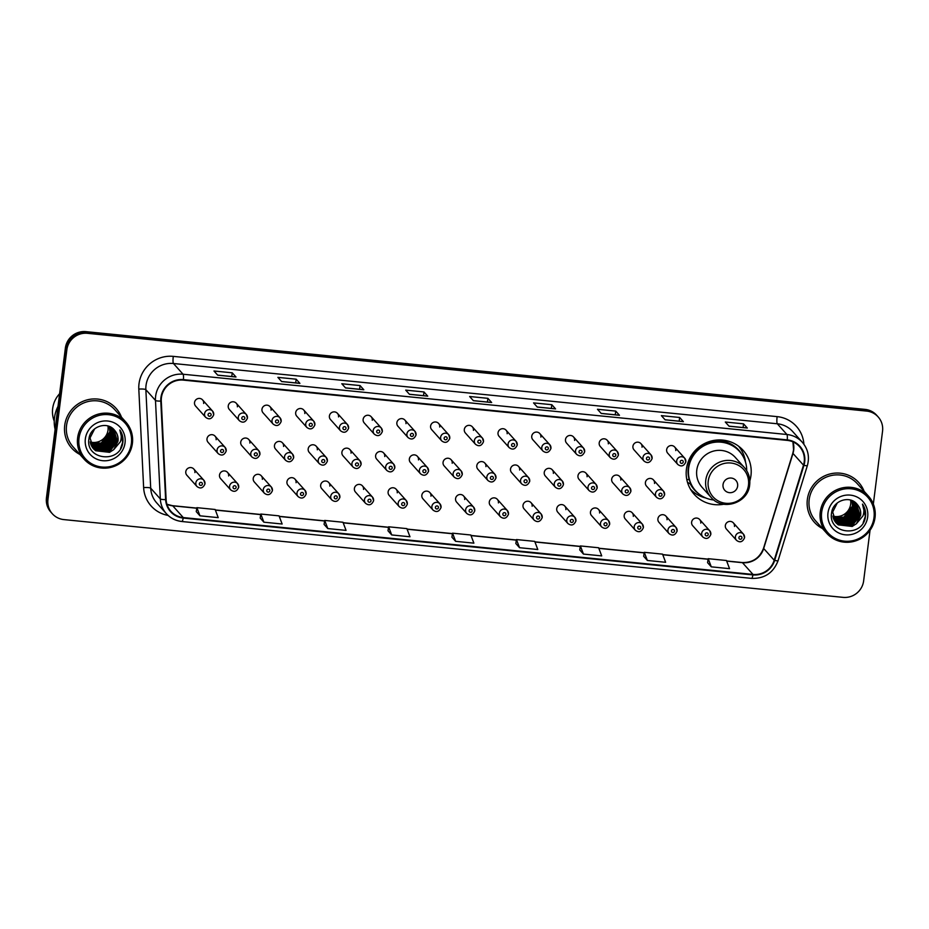 <?xml version="1.0" encoding="UTF-8"?>
<svg xmlns="http://www.w3.org/2000/svg" width="929" height="929" viewBox="0 0 929 929"><rect width="100%" height="100%" fill="white"/><g stroke="black" fill="none" stroke-linecap="round" stroke-linejoin="round"><path stroke-width="1.39" d="M749.819 480.92A32.898 32.039 138.2 0 0 750.957 475.578A32.898 32.039 138.2 0 0 743.2 450.414A32.898 32.039 138.2 0 0 709.21 441.6A32.898 32.039 138.2 0 0 686.426 469.145A32.898 32.039 138.2 0 0 694.184 494.309A32.898 32.039 138.2 0 0 723.784 504.238M690.967 490.024A32.898 32.039 138.2 0 0 692.5 491.151M228.639 475.973A4.657 4.529 138.2 0 0 222.728 471.166A4.657 4.529 138.2 0 0 220.603 478.621L230.647 489.838A4.657 4.529 -41.8 0 1 232.773 482.383A4.657 4.529 -41.8 0 1 238.683 487.191M262.361 479.341A4.657 4.529 138.2 0 0 256.45 474.533A4.657 4.529 138.2 0 0 254.325 481.988L264.37 493.206A4.657 4.529 -41.8 0 1 266.495 485.739A4.657 4.529 -41.8 0 1 272.406 490.547M296.084 482.708A4.657 4.529 138.2 0 0 290.173 477.901A4.657 4.529 138.2 0 0 288.048 485.356L298.093 496.574A4.657 4.529 -41.8 0 1 300.218 489.107A4.657 4.529 -41.8 0 1 306.129 493.914M329.807 486.076A4.657 4.529 138.2 0 0 323.896 481.257A4.657 4.529 138.2 0 0 321.771 488.724L331.816 499.93A4.657 4.529 -41.8 0 1 333.941 492.475A4.657 4.529 -41.8 0 1 339.851 497.282M363.529 489.432A4.657 4.529 138.2 0 0 357.619 484.624A4.657 4.529 138.2 0 0 355.493 492.091L365.538 503.297A4.657 4.529 -41.8 0 1 367.663 495.842A4.657 4.529 -41.8 0 1 373.574 500.65M397.252 492.8A4.657 4.529 138.2 0 0 391.341 487.992A4.657 4.529 138.2 0 0 389.216 495.447L399.261 506.665A4.657 4.529 -41.8 0 1 401.386 499.21A4.657 4.529 -41.8 0 1 407.297 504.017M430.975 496.167A4.657 4.529 138.2 0 0 425.064 491.36A4.657 4.529 138.2 0 0 422.939 498.815L432.984 510.033A4.657 4.529 -41.8 0 1 435.109 502.577A4.657 4.529 -41.8 0 1 441.02 507.385M464.697 499.535A4.657 4.529 138.2 0 0 458.787 494.727A4.657 4.529 138.2 0 0 456.662 502.183L466.706 513.4A4.657 4.529 -41.8 0 1 468.831 505.933A4.657 4.529 -41.8 0 1 474.742 510.741M498.42 502.903A4.657 4.529 138.2 0 0 492.509 498.095A4.657 4.529 138.2 0 0 490.384 505.55L500.429 516.756A4.657 4.529 -41.8 0 1 502.554 509.301A4.657 4.529 -41.8 0 1 508.465 514.109M532.143 506.259A4.657 4.529 138.2 0 0 526.232 501.451A4.657 4.529 138.2 0 0 524.107 508.918L534.152 520.124A4.657 4.529 -41.8 0 1 536.277 512.669A4.657 4.529 -41.8 0 1 542.188 517.476M565.866 509.626A4.657 4.529 138.2 0 0 559.955 504.819A4.657 4.529 138.2 0 0 557.83 512.285L567.874 523.491A4.657 4.529 -41.8 0 1 570 516.036A4.657 4.529 -41.8 0 1 575.91 520.844M599.588 512.994A4.657 4.529 138.2 0 0 593.677 508.186A4.657 4.529 138.2 0 0 591.552 515.641L601.597 526.859A4.657 4.529 -41.8 0 1 603.722 519.404A4.657 4.529 -41.8 0 1 609.633 524.211M633.311 516.361A4.657 4.529 138.2 0 0 627.4 511.554A4.657 4.529 138.2 0 0 625.275 519.009L635.32 530.227A4.657 4.529 -41.8 0 1 637.445 522.772A4.657 4.529 -41.8 0 1 643.356 527.579M667.034 519.729A4.657 4.529 138.2 0 0 661.123 514.921A4.657 4.529 138.2 0 0 658.998 522.377L669.043 533.594A4.657 4.529 -41.8 0 1 671.168 526.128A4.657 4.529 -41.8 0 1 677.078 530.935M700.756 523.097A4.657 4.529 138.2 0 0 694.846 518.289A4.657 4.529 138.2 0 0 692.72 525.744L702.765 536.95A4.657 4.529 -41.8 0 1 704.89 529.495A4.657 4.529 -41.8 0 1 710.801 534.303M734.479 526.453A4.657 4.529 138.2 0 0 728.568 521.645A4.657 4.529 138.2 0 0 726.443 529.112L736.488 540.318A4.657 4.529 -41.8 0 1 738.613 532.863A4.657 4.529 -41.8 0 1 744.524 537.67M194.916 472.606A4.657 4.529 138.2 0 0 189.005 467.798A4.657 4.529 138.2 0 0 186.88 475.253L196.925 486.471A4.657 4.529 -41.8 0 1 199.05 479.016A4.657 4.529 -41.8 0 1 204.961 483.823M249.866 443.075A4.657 4.529 138.2 0 0 243.955 438.267A4.657 4.529 138.2 0 0 241.83 445.734L251.875 456.94A4.657 4.529 -41.8 0 1 254 449.485A4.657 4.529 -41.8 0 1 259.911 454.293M283.589 446.443A4.657 4.529 138.2 0 0 277.678 441.635A4.657 4.529 138.2 0 0 275.553 449.09L285.598 460.308A4.657 4.529 -41.8 0 1 287.723 452.853A4.657 4.529 -41.8 0 1 293.634 457.66M317.312 449.81A4.657 4.529 138.2 0 0 311.401 445.003A4.657 4.529 138.2 0 0 309.276 452.458L319.321 463.676A4.657 4.529 -41.8 0 1 321.446 456.22A4.657 4.529 -41.8 0 1 327.356 461.028M351.034 453.178A4.657 4.529 138.2 0 0 345.123 448.37A4.657 4.529 138.2 0 0 342.998 455.825L353.043 467.043A4.657 4.529 -41.8 0 1 355.168 459.576A4.657 4.529 -41.8 0 1 361.079 464.384M384.757 456.545A4.657 4.529 138.2 0 0 378.846 451.738A4.657 4.529 138.2 0 0 376.721 459.193L386.766 470.399A4.657 4.529 -41.8 0 1 388.891 462.944A4.657 4.529 -41.8 0 1 394.802 467.751M418.48 459.901A4.657 4.529 138.2 0 0 412.569 455.094A4.657 4.529 138.2 0 0 410.444 462.561L420.489 473.767A4.657 4.529 -41.8 0 1 422.614 466.312A4.657 4.529 -41.8 0 1 428.524 471.119M452.202 463.269A4.657 4.529 138.2 0 0 446.292 458.461A4.657 4.529 138.2 0 0 444.167 465.928L454.211 477.134A4.657 4.529 -41.8 0 1 456.336 469.679A4.657 4.529 -41.8 0 1 462.247 474.487M485.925 466.637A4.657 4.529 138.2 0 0 480.014 461.829A4.657 4.529 138.2 0 0 477.889 469.284L487.934 480.502A4.657 4.529 -41.8 0 1 490.059 473.047A4.657 4.529 -41.8 0 1 495.97 477.854M519.648 470.004A4.657 4.529 138.2 0 0 513.749 465.197A4.657 4.529 138.2 0 0 511.612 472.652L521.657 483.87A4.657 4.529 -41.8 0 1 523.782 476.414A4.657 4.529 -41.8 0 1 529.693 481.222M553.37 473.372A4.657 4.529 138.2 0 0 547.471 468.564A4.657 4.529 138.2 0 0 545.335 476.02L555.379 487.237A4.657 4.529 -41.8 0 1 557.505 479.77A4.657 4.529 -41.8 0 1 563.415 484.578M587.093 476.74A4.657 4.529 138.2 0 0 581.194 471.932A4.657 4.529 138.2 0 0 579.057 479.387L589.102 490.593A4.657 4.529 -41.8 0 1 591.227 483.138A4.657 4.529 -41.8 0 1 597.138 487.946M620.816 480.096A4.657 4.529 138.2 0 0 614.917 475.288A4.657 4.529 138.2 0 0 612.78 482.755L622.825 493.961A4.657 4.529 -41.8 0 1 624.95 486.506A4.657 4.529 -41.8 0 1 630.861 491.313M654.539 483.463A4.657 4.529 138.2 0 0 648.639 478.656A4.657 4.529 138.2 0 0 646.503 486.122L656.548 497.329A4.657 4.529 -41.8 0 1 658.673 489.873A4.657 4.529 -41.8 0 1 664.583 494.681M216.143 439.719A4.657 4.529 138.2 0 0 210.233 434.9A4.657 4.529 138.2 0 0 208.108 442.367L218.152 453.573A4.657 4.529 -41.8 0 1 220.278 446.117A4.657 4.529 -41.8 0 1 226.188 450.925M405.985 423.647A4.657 4.529 138.2 0 0 400.085 418.84A4.657 4.529 138.2 0 0 397.96 426.295L407.994 437.513A4.657 4.529 -41.8 0 1 410.119 430.057A4.657 4.529 -41.8 0 1 416.029 434.865M439.707 427.015A4.657 4.529 138.2 0 0 433.808 422.207A4.657 4.529 138.2 0 0 431.683 429.662L441.716 440.88A4.657 4.529 -41.8 0 1 443.841 433.413A4.657 4.529 -41.8 0 1 449.752 438.221M271.094 410.188A4.657 4.529 138.2 0 0 265.195 405.381A4.657 4.529 138.2 0 0 263.058 412.836L273.103 424.042A4.657 4.529 -41.8 0 1 275.228 416.587A4.657 4.529 -41.8 0 1 281.139 421.394M473.43 430.382A4.657 4.529 138.2 0 0 467.531 425.575A4.657 4.529 138.2 0 0 465.406 433.03L475.439 444.236A4.657 4.529 -41.8 0 1 477.564 436.781A4.657 4.529 -41.8 0 1 483.475 441.589M237.371 406.821A4.657 4.529 138.2 0 0 231.472 402.013A4.657 4.529 138.2 0 0 229.335 409.468L239.38 420.686A4.657 4.529 -41.8 0 1 241.505 413.219A4.657 4.529 -41.8 0 1 247.416 418.027M372.262 420.28A4.657 4.529 138.2 0 0 366.363 415.472A4.657 4.529 138.2 0 0 364.226 422.927L374.271 434.145A4.657 4.529 -41.8 0 1 376.396 426.69A4.657 4.529 -41.8 0 1 382.307 431.497M304.817 413.544A4.657 4.529 138.2 0 0 298.917 408.737A4.657 4.529 138.2 0 0 296.781 416.204L306.825 427.41A4.657 4.529 -41.8 0 1 308.951 419.954A4.657 4.529 -41.8 0 1 314.861 424.762M338.539 416.912A4.657 4.529 138.2 0 0 332.64 412.104A4.657 4.529 138.2 0 0 330.503 419.571L340.548 430.777A4.657 4.529 -41.8 0 1 342.673 423.322A4.657 4.529 -41.8 0 1 348.584 428.13M507.153 433.738A4.657 4.529 138.2 0 0 501.254 428.931A4.657 4.529 138.2 0 0 499.128 436.398L509.162 447.604A4.657 4.529 -41.8 0 1 511.287 440.149A4.657 4.529 -41.8 0 1 517.198 444.956M540.875 437.106A4.657 4.529 138.2 0 0 534.976 432.299A4.657 4.529 138.2 0 0 532.851 439.765L542.884 450.971A4.657 4.529 -41.8 0 1 545.009 443.516A4.657 4.529 -41.8 0 1 550.92 448.324M574.598 440.474A4.657 4.529 138.2 0 0 568.699 435.666A4.657 4.529 138.2 0 0 566.574 443.121L576.607 454.339A4.657 4.529 -41.8 0 1 578.744 446.884A4.657 4.529 -41.8 0 1 584.643 451.691M608.321 443.841A4.657 4.529 138.2 0 0 602.422 439.034A4.657 4.529 138.2 0 0 600.297 446.489L610.33 457.707A4.657 4.529 -41.8 0 1 612.466 450.24A4.657 4.529 -41.8 0 1 618.366 455.059M642.044 447.209A4.657 4.529 138.2 0 0 636.144 442.401A4.657 4.529 138.2 0 0 634.019 449.857L644.052 461.074A4.657 4.529 -41.8 0 1 646.189 453.607A4.657 4.529 -41.8 0 1 652.088 458.415M675.766 450.577A4.657 4.529 138.2 0 0 669.867 445.769A4.657 4.529 138.2 0 0 667.742 453.224L677.775 464.43A4.657 4.529 -41.8 0 1 679.912 456.975A4.657 4.529 -41.8 0 1 685.811 461.783M203.648 403.453A4.657 4.529 138.2 0 0 197.749 398.646A4.657 4.529 138.2 0 0 195.613 406.101L205.657 417.318A4.657 4.529 -41.8 0 1 207.782 409.863A4.657 4.529 -41.8 0 1 213.693 414.671M740.25 448.382A32.898 32.039 138.2 0 0 739.287 446.744M873.341 504.041L882.55 431.161A18.626 18.139 138.2 0 0 878.16 416.924L876.662 415.24A18.626 18.139 138.2 0 0 865.096 409.399L85.932 331.641A18.626 18.139 138.2 0 0 65.367 348.085L46.45 497.839A18.626 18.139 138.2 0 0 50.84 512.076L51.594 512.924A18.626 18.139 138.2 0 1 47.205 498.676A18.626 18.139 138.2 0 0 51.594 512.924L52.338 513.76A18.626 18.139 138.2 0 0 63.904 519.601L843.067 597.359A18.626 18.139 138.2 0 0 863.633 580.915L870.032 530.285M878.16 416.924A18.626 18.139 138.2 0 0 866.594 411.082L87.442 333.314A18.626 18.139 138.2 0 0 66.865 349.757L66.122 348.921L47.205 498.676L66.122 348.921A18.626 18.139 138.2 0 1 86.687 332.477A18.626 18.139 138.2 0 0 66.122 348.921L65.367 348.085M866.594 411.082L865.84 410.246L86.687 332.477L865.84 410.246A18.626 18.139 138.2 0 1 877.406 416.076A18.626 18.139 138.2 0 0 865.84 410.246L865.096 409.399M64.716 425.366A29.798 29.02 138.2 0 0 71.742 448.161A29.798 29.02 138.2 0 0 79.859 454.432A29.798 29.02 138.2 0 1 71.742 448.161A29.798 29.02 138.2 0 1 64.716 425.366A29.798 29.02 138.2 0 1 85.352 400.422A29.798 29.02 138.2 0 1 116.125 408.4A29.798 29.02 138.2 0 0 85.352 400.422A29.798 29.02 138.2 0 0 64.716 425.366M807.347 499.477A29.798 29.02 138.2 0 0 814.373 522.272A29.798 29.02 138.2 0 0 822.502 528.555A29.798 29.02 138.2 0 1 814.373 522.272A29.798 29.02 138.2 0 1 807.347 499.477A29.798 29.02 138.2 0 1 827.983 474.545A29.798 29.02 138.2 0 1 858.756 482.523A29.798 29.02 138.2 0 0 827.983 474.545A29.798 29.02 138.2 0 0 807.347 499.477M161.414 397.647A19.857 19.346 -41.8 0 1 183.35 380.112L787.2 440.381A19.857 19.346 -41.8 0 1 803.492 465.162L774.205 560.245A19.857 19.346 -41.8 0 1 752.989 574.424L183.268 517.569A19.857 19.346 -41.8 0 1 166.117 499.558L161.286 401.061A19.857 19.346 -41.8 0 1 161.414 397.647M160.926 397.6A20.357 19.834 138.2 0 0 160.787 401.096L165.629 499.593A20.357 19.834 138.2 0 0 183.21 518.057L752.92 574.912A20.357 19.834 138.2 0 0 774.67 560.373L803.968 465.29A20.357 19.834 138.2 0 0 787.258 439.893L183.419 379.624A20.357 19.834 138.2 0 0 160.926 397.6M747.195 427.967L728.998 426.156L747.171 427.967A4.97 0.836 95.7 0 1 747.195 427.967A4.97 0.836 95.7 0 1 747.311 428.037L743.56 423.845L725.294 422.021L729.056 426.214L747.311 428.037M743.095 427.561L743.56 423.845M683.279 421.592L665.083 419.78L683.256 421.592A4.97 0.836 95.7 0 1 683.279 421.592A4.97 0.836 95.7 0 1 683.396 421.661L679.645 417.469L661.378 415.646L665.141 419.838L683.396 421.661M679.18 421.185L679.645 417.469M619.364 415.217L601.168 413.393L619.341 415.217A4.97 0.836 95.7 0 1 619.364 415.217A4.97 0.836 95.7 0 1 619.48 415.286L615.73 411.094L597.463 409.271L601.226 413.463L619.48 415.286M615.265 414.798L615.73 411.094M555.449 408.83L537.252 407.018L555.426 408.83A4.97 0.836 95.7 0 1 555.449 408.83A4.97 0.836 95.7 0 1 555.565 408.899L551.814 404.707L533.548 402.896L537.31 407.076L555.565 408.899M551.35 408.423L551.814 404.707M235.873 376.942L217.676 375.119L235.85 376.942A4.97 0.836 95.7 0 1 235.873 376.942A4.97 0.836 95.7 0 1 235.989 377.011L232.238 372.819L213.972 370.996L217.734 375.188L235.989 377.011M231.774 376.535L232.238 372.819M299.788 383.317L281.592 381.505L299.765 383.317A4.97 0.836 95.7 0 1 299.788 383.317A4.97 0.836 95.7 0 1 299.904 383.387L296.154 379.195L277.887 377.371L281.65 381.564L299.904 383.387M295.689 382.911L296.154 379.195M363.703 389.692L345.507 387.881L363.68 389.692A4.97 0.836 95.7 0 1 363.703 389.692A4.97 0.836 95.7 0 1 363.82 389.774L360.069 385.581L341.802 383.758L345.565 387.95L363.82 389.774M359.604 389.286L360.069 385.581M427.619 396.079L409.422 394.256L427.595 396.079A4.97 0.836 95.7 0 1 427.619 396.079A4.97 0.836 95.7 0 1 427.735 396.149L423.984 391.957L405.718 390.134L409.48 394.326L427.735 396.149M423.519 395.661L423.984 391.957M491.534 402.454L473.337 400.643L491.511 402.454A4.97 0.836 95.7 0 1 491.534 402.454A4.97 0.836 95.7 0 1 491.65 402.524L487.899 398.332L469.633 396.509L473.395 400.701L491.65 402.524M487.435 402.048L487.899 398.332M121.478 417.167A29.798 29.02 138.2 0 0 116.125 408.4A29.798 29.02 138.2 0 1 121.478 417.167M864.109 491.278A29.798 29.02 138.2 0 0 858.756 482.523L858.756 482.523A29.798 29.02 138.2 0 1 864.109 491.278M66.865 349.757L47.948 499.512A18.626 18.139 138.2 0 0 52.338 513.76M579.742 549.898L583.458 554.079L601.713 555.902L598.636 547.762L580.37 545.938L579.742 549.933M643.658 556.274L647.374 560.466L665.629 562.289L662.551 554.137L644.285 552.314L643.658 556.308M707.573 562.649L711.289 566.841L729.544 568.664L726.466 560.512L708.2 558.689L707.573 562.695M387.997 530.761L391.713 534.953L409.968 536.765L406.89 528.624L388.624 526.801L387.997 530.796M324.082 524.386L327.798 528.566L346.052 530.389L342.975 522.249L324.709 520.426L324.082 524.42M260.166 517.999L263.882 522.191L282.137 524.014L279.06 515.862L260.794 514.039L260.166 518.045M196.251 511.624L199.967 515.816L218.222 517.639L215.145 509.487L196.878 507.664L196.251 511.658M515.827 543.523L519.543 547.704L537.798 549.527L534.721 541.375L516.454 539.563L515.827 543.558M455.628 541.328L473.883 543.151L470.806 534.999L452.539 533.176L451.912 537.171L455.628 541.328L452.539 533.176M391.713 534.953L388.624 526.801M327.798 528.566L324.709 520.426M263.882 522.191L260.794 514.039M199.967 515.816L196.878 507.664M519.543 547.704L516.454 539.563M583.458 554.079L580.37 545.938M647.374 560.466L644.285 552.314M711.289 566.841L708.2 558.689M90.171 441.972A14.028 13.668 138.2 0 0 107.938 425.981M131.372 443.47A26.686 26 138.2 0 0 108.507 414.682A26.686 26 138.2 0 0 79.023 438.244A26.686 26 138.2 0 0 101.888 467.032A26.686 26 138.2 0 0 131.372 443.47M132.406 443.377A27.928 27.208 138.2 0 0 125.81 422.01A27.928 27.208 138.2 0 0 96.964 414.531A27.928 27.208 138.2 0 0 77.618 437.907A27.928 27.208 138.2 0 0 84.202 459.286A27.928 27.208 138.2 0 0 113.059 466.764A27.928 27.208 138.2 0 0 132.406 443.377M125.81 422.01L114.743 409.643A27.928 27.208 138.2 0 0 85.886 402.164A27.928 27.208 138.2 0 0 66.54 425.552A27.928 27.208 138.2 0 0 73.124 446.919L84.202 459.286M58.004 406.414A33.514 32.643 138.2 0 0 54.497 417.667A33.514 32.643 138.2 0 0 55.101 429.326M59.607 393.722A26.384 25.698 138.2 0 0 52.674 408.516A26.384 25.698 138.2 0 0 54.242 421.151M109.436 426.504L109.808 432.008L101.226 443.028L90.438 443.179M110.33 426.922L111.004 433.344L102.411 444.352L90.728 444.12M110.11 426.806L110.702 433.007L102.12 444.027L90.647 443.888M111.166 427.375L112.188 434.679L103.607 445.688L91.077 445.014M110.957 427.259L111.898 434.342L103.305 445.351L90.984 444.794M111.944 427.874L113.384 436.003L104.803 447.012L91.472 445.862M111.759 427.746L113.083 435.678L104.501 446.686L91.367 445.653M112.676 428.42L114.581 437.338L105.987 448.347L91.913 446.663M112.49 428.281L114.279 437.002L105.697 448.01L91.797 446.466M113.338 428.989L115.765 438.674L107.183 449.682L92.401 447.43M113.175 428.85L115.475 438.337L106.881 449.346L92.273 447.232M113.849 429.488L116.961 439.998L108.379 451.006L94.421 449.415L92.935 448.15M113.768 429.407L116.659 439.661L108.078 450.681L94.119 449.079L92.795 447.975M94.653 428.85L90.032 437.919L93.504 448.835L95.606 450.739L109.564 452.342L113.744 449.648L118.018 441.182C118.459 437.025 117.321 433.402 114.592 430.313C117.275 433.413 118.366 436.978 117.855 440.996L109.274 452.005L95.315 450.414L93.353 448.661M114.708 430.441L114.592 430.313C107.358 420.721 90.264 426.492 88.998 438.558C84.899 459.797 119.388 463.931 122.686 443.354L122.849 442.32C123.371 437.803 122.373 433.692 119.841 429.976C121.513 433.762 121.699 437.687 120.387 441.739L113.744 449.648M85.352 438.871A20.241 19.706 138.2 0 0 102.689 460.703A20.241 19.706 138.2 0 0 125.043 442.831A20.241 19.706 138.2 0 0 107.706 421.011A20.241 19.706 138.2 0 0 85.352 438.871M109.204 426.411L109.413 427.328L108.519 426.33M119.841 429.976L122.709 442.169L120.549 448.556M737.638 486.088A7.444 7.258 138.2 0 0 731.251 478.052A7.444 7.258 138.2 0 0 723.029 484.624A7.444 7.258 138.2 0 0 729.404 492.66A7.444 7.258 138.2 0 0 737.638 486.088M744.338 467.496L735.338 457.451A22.342 21.762 138.2 0 0 712.253 451.471A22.342 21.762 138.2 0 0 696.773 470.179A22.342 21.762 138.2 0 0 702.045 487.272L711.045 497.317C722.448 511.484 748.321 503.065 749.68 484.764C750.388 478.203 748.6 472.455 744.338 467.496A22.342 21.762 138.2 0 0 721.252 461.516A22.342 21.762 138.2 0 0 705.773 480.223A22.342 21.762 138.2 0 0 711.045 497.317M746.707 470.701A29.484 28.718 138.2 0 0 739.53 451.436A29.484 28.718 138.2 0 0 709.071 443.539A29.484 28.718 138.2 0 0 688.656 468.216A29.484 28.718 138.2 0 0 695.6 490.779A29.484 28.718 138.2 0 0 713.971 500.023M739.53 451.436L739.147 451.018A29.484 28.718 138.2 0 0 708.699 443.121A29.484 28.718 138.2 0 0 688.273 467.798A29.484 28.718 138.2 0 0 695.229 490.361L695.6 490.779M693.475 452.551A23.271 22.668 138.2 0 0 689.632 461.957M705.796 497.99A32.271 31.435 -41.8 0 1 690.479 489.223M689.248 479.678L686.786 479.422M698.643 493.694A29.763 28.985 138.2 0 1 690.328 483.963L687.495 482.337M738.543 446.175A32.271 31.435 -41.8 0 1 745.581 462.352M832.802 516.083A14.028 13.668 138.2 0 0 850.581 500.092M874.003 517.581A26.686 26 138.2 0 0 851.138 488.793A26.686 26 138.2 0 0 821.654 512.355A26.686 26 138.2 0 0 844.519 541.154A26.686 26 138.2 0 0 874.003 517.581M875.037 517.499A27.928 27.208 138.2 0 0 868.452 496.132A27.928 27.208 138.2 0 0 839.595 488.642A27.928 27.208 138.2 0 0 820.249 512.03A27.928 27.208 138.2 0 0 826.833 533.397A27.928 27.208 138.2 0 0 855.69 540.875A27.928 27.208 138.2 0 0 875.037 517.499M868.452 496.132L857.374 483.765A27.928 27.208 138.2 0 0 828.517 476.287A27.928 27.208 138.2 0 0 809.171 499.663A27.928 27.208 138.2 0 0 815.767 521.03L826.833 533.397M852.079 500.626L852.439 506.131L843.857 517.139L833.069 517.302M852.961 501.033L853.635 507.466L845.053 518.475L833.359 518.231M852.752 500.928L853.333 507.129L844.751 518.138L833.29 518.01M853.797 501.486L854.831 508.79L846.238 519.799L833.708 519.125M853.6 501.37L854.529 508.465L845.947 519.474L833.615 518.905M854.575 501.997L856.015 510.126L847.434 521.134L834.103 519.973M854.39 501.869L855.725 509.789L847.132 520.797L833.998 519.764M855.307 502.531L857.212 511.449L848.63 522.458L834.544 520.774M855.133 502.392L856.91 511.124L848.328 522.133L834.428 520.577M855.969 503.112L858.408 512.785L849.814 523.793L835.032 521.541M855.818 502.961L858.106 512.448L849.524 523.457L834.904 521.355M856.492 503.611L859.592 514.12L851.01 525.129L837.052 523.526L835.566 522.261M856.399 503.518L859.302 513.783L850.709 524.792L836.75 523.201L835.426 522.086M837.284 502.961L832.674 512.03L836.135 522.946L838.248 524.862L852.207 526.453L856.375 523.759L860.649 515.293C861.102 511.136 859.952 507.513 857.223 504.424C859.917 507.524 861.009 511.089 860.486 515.119L851.905 526.128L837.946 524.525L835.995 522.783M857.339 504.563L857.223 504.424C849.989 494.832 832.907 500.615 831.629 512.68C827.53 533.92 862.031 538.042 865.317 517.465L865.48 516.431C866.002 511.914 865.004 507.803 862.484 504.099C864.144 507.884 864.33 511.798 863.018 515.85L856.375 523.759M827.983 512.994A20.241 19.706 138.2 0 0 845.32 534.825A20.241 19.706 138.2 0 0 867.674 516.954A20.241 19.706 138.2 0 0 850.337 495.122A20.241 19.706 138.2 0 0 827.983 512.994M851.847 500.534L852.044 501.439L851.15 500.441M862.484 504.099L865.34 516.28L863.18 522.667M46.45 497.839L47.948 499.512M85.932 331.641L87.442 333.314M803.492 465.162L792.983 453.422A19.857 19.346 138.2 0 0 792.994 441.89M752.989 574.424L742.468 562.695A19.857 19.346 138.2 0 0 763.684 548.505L792.983 453.422A11.171 1.335 -162.9 0 1 792.855 453.108L793.575 449.764L792.936 441.867M168.091 515.421A31.04 30.227 -41.8 0 1 143.635 487.597L138.804 389.1A31.04 30.227 -41.8 0 1 173.282 356.376L777.132 416.633A6.213 1.045 -84.3 0 0 777.306 423.775L173.456 363.506A24.828 24.177 138.2 0 0 146.027 385.43A24.828 24.177 138.2 0 0 145.865 389.692L150.707 488.189A24.828 24.177 138.2 0 0 156.722 502.914L166.337 513.644A24.828 24.177 -41.8 0 1 160.322 498.919A6.213 1.103 -2.8 0 0 165.629 499.593M777.132 416.633A31.04 30.227 -41.8 0 1 803.899 444.236M792.716 431.555A24.828 24.177 138.2 0 0 777.306 423.775L786.909 434.505A24.828 24.177 -41.8 0 1 802.331 442.285L792.716 431.555M143.635 487.597A6.213 1.103 177.2 0 1 150.707 488.189L160.322 498.919L155.48 400.422A24.828 24.177 -41.8 0 1 155.642 396.16A24.828 24.177 -41.8 0 1 183.071 374.236A6.213 1.045 95.7 0 1 183.419 379.624M160.787 401.096A6.213 1.103 -2.8 0 1 155.48 400.422L145.865 389.692A6.213 1.103 177.2 0 0 138.804 389.1M752.92 574.912A6.213 1.045 95.7 0 1 751.619 578.384L181.91 521.517C175.709 520.832 170.518 518.208 166.337 513.644A24.828 24.177 -41.8 0 0 181.759 521.436A6.213 1.045 -84.3 0 0 181.91 521.517A6.213 1.045 -84.3 0 0 183.21 518.057M774.67 560.373A6.213 0.743 17.1 0 0 778.061 560.733L807.347 465.65C809.751 456.917 808.079 449.137 802.331 442.285M803.968 465.29A6.213 0.743 17.1 0 0 807.347 465.65M787.258 439.893A6.213 1.045 -84.3 0 0 786.909 434.505L183.071 374.236L173.456 363.506A6.213 1.045 -84.3 0 1 173.282 356.376M774.205 560.245L763.684 548.505A11.171 1.335 -162.9 0 1 763.557 548.203L792.855 453.108M166.965 504.319A19.857 19.346 138.2 0 0 172.759 505.829L196.797 508.233M183.268 517.569L172.759 505.829A11.171 1.893 -84.3 0 0 172.48 505.678L196.809 508.105M215.365 510.091L260.712 514.608M279.281 516.466L324.627 520.995M343.196 522.841L388.543 527.37M407.111 529.228L452.458 533.745M471.026 535.603L516.373 540.132M534.941 541.979L580.288 546.507M598.857 548.354L644.203 552.883M662.772 554.741L708.119 559.258M726.687 561.116L742.468 562.695A11.171 1.893 -84.3 0 0 742.201 562.533C752.571 562.823 759.701 558.039 763.557 548.203M748.484 485.159A20.531 19.997 138.2 0 0 730.902 463.014A20.531 19.997 138.2 0 0 708.223 481.141A20.531 19.997 138.2 0 0 725.804 503.286A20.531 19.997 138.2 0 0 748.484 485.159M742.085 454.769A29.763 28.985 138.2 0 0 706.551 442.61M208.073 414.578A1.556 1.51 138.2 0 0 209.408 416.262A1.556 1.51 138.2 0 0 211.115 414.891A1.556 1.51 138.2 0 0 209.791 413.208A1.556 1.51 138.2 0 0 208.073 414.578M241.795 417.945A1.556 1.51 138.2 0 0 243.131 419.618A1.556 1.51 138.2 0 0 244.838 418.247A1.556 1.51 138.2 0 0 243.514 416.575A1.556 1.51 138.2 0 0 241.795 417.945M275.518 421.313A1.556 1.51 138.2 0 0 276.854 422.985A1.556 1.51 138.2 0 0 278.561 421.615A1.556 1.51 138.2 0 0 277.237 419.943A1.556 1.51 138.2 0 0 275.518 421.313M309.241 424.681A1.556 1.51 138.2 0 0 310.576 426.353A1.556 1.51 138.2 0 0 312.283 424.983A1.556 1.51 138.2 0 0 310.96 423.31A1.556 1.51 138.2 0 0 309.241 424.681M342.964 428.048A1.556 1.51 138.2 0 0 344.299 429.721A1.556 1.51 138.2 0 0 346.006 428.35A1.556 1.51 138.2 0 0 344.682 426.678A1.556 1.51 138.2 0 0 342.964 428.048M376.686 431.416A1.556 1.51 138.2 0 0 378.022 433.088A1.556 1.51 138.2 0 0 379.729 431.718A1.556 1.51 138.2 0 0 378.405 430.046A1.556 1.51 138.2 0 0 376.686 431.416M410.409 434.772A1.556 1.51 138.2 0 0 411.744 436.456A1.556 1.51 138.2 0 0 413.451 435.086A1.556 1.51 138.2 0 0 412.128 433.402A1.556 1.51 138.2 0 0 410.409 434.772M444.132 438.14A1.556 1.51 138.2 0 0 445.467 439.812A1.556 1.51 138.2 0 0 447.174 438.442A1.556 1.51 138.2 0 0 445.85 436.769A1.556 1.51 138.2 0 0 444.132 438.14M477.854 441.507A1.556 1.51 138.2 0 0 479.19 443.179A1.556 1.51 138.2 0 0 480.897 441.809A1.556 1.51 138.2 0 0 479.573 440.137A1.556 1.51 138.2 0 0 477.854 441.507M511.577 444.875A1.556 1.51 138.2 0 0 512.913 446.547A1.556 1.51 138.2 0 0 514.62 445.177A1.556 1.51 138.2 0 0 513.296 443.505A1.556 1.51 138.2 0 0 511.577 444.875M545.3 448.242A1.556 1.51 138.2 0 0 546.635 449.915A1.556 1.51 138.2 0 0 548.342 448.544A1.556 1.51 138.2 0 0 547.018 446.872A1.556 1.51 138.2 0 0 545.3 448.242M579.022 451.61A1.556 1.51 138.2 0 0 580.358 453.282A1.556 1.51 138.2 0 0 582.065 451.912A1.556 1.51 138.2 0 0 580.741 450.24A1.556 1.51 138.2 0 0 579.022 451.61M612.745 454.966A1.556 1.51 138.2 0 0 614.081 456.638A1.556 1.51 138.2 0 0 615.799 455.268A1.556 1.51 138.2 0 0 614.464 453.596A1.556 1.51 138.2 0 0 612.745 454.966M646.468 458.334A1.556 1.51 138.2 0 0 647.803 460.006A1.556 1.51 138.2 0 0 649.522 458.636A1.556 1.51 138.2 0 0 648.187 456.963A1.556 1.51 138.2 0 0 646.468 458.334M680.191 461.701A1.556 1.51 138.2 0 0 681.526 463.374A1.556 1.51 138.2 0 0 683.245 462.003A1.556 1.51 138.2 0 0 681.909 460.331A1.556 1.51 138.2 0 0 680.191 461.701M223.61 451.146A1.556 1.51 138.2 0 0 222.286 449.473A1.556 1.51 138.2 0 0 220.568 450.844A1.556 1.51 138.2 0 0 221.903 452.516A1.556 1.51 138.2 0 0 223.61 451.146M257.333 454.513A1.556 1.51 138.2 0 0 256.009 452.841A1.556 1.51 138.2 0 0 254.291 454.211A1.556 1.51 138.2 0 0 255.626 455.884A1.556 1.51 138.2 0 0 257.333 454.513M291.056 457.881A1.556 1.51 138.2 0 0 289.732 456.209A1.556 1.51 138.2 0 0 288.013 457.579A1.556 1.51 138.2 0 0 289.349 459.251A1.556 1.51 138.2 0 0 291.056 457.881M324.778 461.248A1.556 1.51 138.2 0 0 323.455 459.565A1.556 1.51 138.2 0 0 321.736 460.935A1.556 1.51 138.2 0 0 323.071 462.619A1.556 1.51 138.2 0 0 324.778 461.248M358.501 464.605A1.556 1.51 138.2 0 0 357.177 462.932A1.556 1.51 138.2 0 0 355.459 464.303A1.556 1.51 138.2 0 0 356.794 465.975A1.556 1.51 138.2 0 0 358.501 464.605M392.224 467.972A1.556 1.51 138.2 0 0 390.9 466.3A1.556 1.51 138.2 0 0 389.181 467.67A1.556 1.51 138.2 0 0 390.517 469.342A1.556 1.51 138.2 0 0 392.224 467.972M425.946 471.34A1.556 1.51 138.2 0 0 424.623 469.668A1.556 1.51 138.2 0 0 422.904 471.038A1.556 1.51 138.2 0 0 424.239 472.71A1.556 1.51 138.2 0 0 425.946 471.34M459.669 474.707A1.556 1.51 138.2 0 0 458.345 473.035A1.556 1.51 138.2 0 0 456.627 474.405A1.556 1.51 138.2 0 0 457.962 476.078A1.556 1.51 138.2 0 0 459.669 474.707M493.392 478.075A1.556 1.51 138.2 0 0 492.068 476.403A1.556 1.51 138.2 0 0 490.349 477.773A1.556 1.51 138.2 0 0 491.685 479.445A1.556 1.51 138.2 0 0 493.392 478.075M527.115 481.443A1.556 1.51 138.2 0 0 525.791 479.759A1.556 1.51 138.2 0 0 524.072 481.129A1.556 1.51 138.2 0 0 525.408 482.813A1.556 1.51 138.2 0 0 527.115 481.443M560.837 484.799A1.556 1.51 138.2 0 0 559.513 483.126A1.556 1.51 138.2 0 0 557.795 484.497A1.556 1.51 138.2 0 0 559.13 486.169A1.556 1.51 138.2 0 0 560.837 484.799M594.56 488.166A1.556 1.51 138.2 0 0 593.236 486.494A1.556 1.51 138.2 0 0 591.518 487.864A1.556 1.51 138.2 0 0 592.853 489.537A1.556 1.51 138.2 0 0 594.56 488.166M628.283 491.534A1.556 1.51 138.2 0 0 626.959 489.862A1.556 1.51 138.2 0 0 625.24 491.232A1.556 1.51 138.2 0 0 626.576 492.904A1.556 1.51 138.2 0 0 628.283 491.534M662.005 494.902A1.556 1.51 138.2 0 0 660.682 493.229A1.556 1.51 138.2 0 0 658.963 494.6A1.556 1.51 138.2 0 0 660.298 496.272A1.556 1.51 138.2 0 0 662.005 494.902M202.383 484.044A1.556 1.51 138.2 0 0 201.059 482.372A1.556 1.51 138.2 0 0 199.34 483.742A1.556 1.51 138.2 0 0 200.664 485.414A1.556 1.51 138.2 0 0 202.383 484.044M236.105 487.411A1.556 1.51 138.2 0 0 234.782 485.728A1.556 1.51 138.2 0 0 233.063 487.098A1.556 1.51 138.2 0 0 234.387 488.782A1.556 1.51 138.2 0 0 236.105 487.411M269.828 490.767A1.556 1.51 138.2 0 0 268.504 489.095A1.556 1.51 138.2 0 0 266.786 490.466A1.556 1.51 138.2 0 0 268.109 492.138A1.556 1.51 138.2 0 0 269.828 490.767M303.551 494.135A1.556 1.51 138.2 0 0 302.227 492.463A1.556 1.51 138.2 0 0 300.508 493.833A1.556 1.51 138.2 0 0 301.832 495.505A1.556 1.51 138.2 0 0 303.551 494.135M337.273 497.503A1.556 1.51 138.2 0 0 335.95 495.831A1.556 1.51 138.2 0 0 334.231 497.201A1.556 1.51 138.2 0 0 335.555 498.873A1.556 1.51 138.2 0 0 337.273 497.503M370.996 500.87A1.556 1.51 138.2 0 0 369.672 499.198A1.556 1.51 138.2 0 0 367.954 500.568A1.556 1.51 138.2 0 0 369.277 502.241A1.556 1.51 138.2 0 0 370.996 500.87M404.719 504.238A1.556 1.51 138.2 0 0 403.395 502.566A1.556 1.51 138.2 0 0 401.676 503.936A1.556 1.51 138.2 0 0 403 505.608A1.556 1.51 138.2 0 0 404.719 504.238M438.442 507.606A1.556 1.51 138.2 0 0 437.118 505.922A1.556 1.51 138.2 0 0 435.399 507.292A1.556 1.51 138.2 0 0 436.735 508.976A1.556 1.51 138.2 0 0 438.442 507.606M472.164 510.962A1.556 1.51 138.2 0 0 470.84 509.289A1.556 1.51 138.2 0 0 469.122 510.66A1.556 1.51 138.2 0 0 470.457 512.332A1.556 1.51 138.2 0 0 472.164 510.962M505.887 514.329A1.556 1.51 138.2 0 0 504.563 512.657A1.556 1.51 138.2 0 0 502.844 514.027A1.556 1.51 138.2 0 0 504.18 515.7A1.556 1.51 138.2 0 0 505.887 514.329M539.61 517.697A1.556 1.51 138.2 0 0 538.286 516.025A1.556 1.51 138.2 0 0 536.567 517.395A1.556 1.51 138.2 0 0 537.903 519.067A1.556 1.51 138.2 0 0 539.61 517.697M573.332 521.064A1.556 1.51 138.2 0 0 572.009 519.392A1.556 1.51 138.2 0 0 570.29 520.763A1.556 1.51 138.2 0 0 571.625 522.435A1.556 1.51 138.2 0 0 573.332 521.064M607.055 524.432A1.556 1.51 138.2 0 0 605.731 522.76A1.556 1.51 138.2 0 0 604.013 524.13A1.556 1.51 138.2 0 0 605.348 525.802A1.556 1.51 138.2 0 0 607.055 524.432M640.778 527.8A1.556 1.51 138.2 0 0 639.454 526.116A1.556 1.51 138.2 0 0 637.735 527.486A1.556 1.51 138.2 0 0 639.071 529.17A1.556 1.51 138.2 0 0 640.778 527.8M674.5 531.156A1.556 1.51 138.2 0 0 673.177 529.484A1.556 1.51 138.2 0 0 671.458 530.854A1.556 1.51 138.2 0 0 672.793 532.526A1.556 1.51 138.2 0 0 674.5 531.156M708.223 534.523A1.556 1.51 138.2 0 0 706.899 532.851A1.556 1.51 138.2 0 0 705.181 534.221A1.556 1.51 138.2 0 0 706.516 535.894A1.556 1.51 138.2 0 0 708.223 534.523M741.946 537.891A1.556 1.51 138.2 0 0 740.622 536.219A1.556 1.51 138.2 0 0 738.903 537.589A1.556 1.51 138.2 0 0 740.239 539.261A1.556 1.51 138.2 0 0 741.946 537.891M751.619 578.384C764.555 578.755 773.369 572.868 778.061 560.733M166.941 504.261L172.48 505.678M215.319 509.951L260.724 514.48M279.234 516.327L324.639 520.855M343.149 522.702L388.554 527.242M407.065 529.089L452.469 533.618M470.98 535.464L516.385 539.993M534.895 541.839L580.3 546.38M598.81 548.226L644.215 552.755M662.725 554.601L708.13 559.13M726.641 560.977L742.201 562.533M205.657 417.318C209.106 419.92 211.8 419.06 213.728 414.752L212.59 411.106L202.557 399.888M239.38 420.686C242.829 423.276 245.523 422.428 247.451 418.12L246.313 414.473L236.28 403.256M273.103 424.042C276.552 426.643 279.246 425.796 281.173 421.487L280.047 417.841L270.002 406.623M306.825 427.41C310.274 430.011 312.968 429.152 314.896 424.843L313.77 421.197L303.725 409.991M340.548 430.777C343.997 433.378 346.691 432.519 348.619 428.211L347.492 424.565L337.448 413.359M374.271 434.145C377.72 436.746 380.414 435.887 382.342 431.579L381.215 427.932L371.17 416.715M407.994 437.513C411.442 440.114 414.137 439.254 416.064 434.946L414.938 431.3L404.893 420.082M441.716 440.88C445.165 443.47 447.859 442.622 449.787 438.314L448.661 434.667L438.616 423.45M475.439 444.236C478.888 446.837 481.582 445.99 483.51 441.681L482.383 438.035L472.338 426.817M509.162 447.604C512.611 450.205 515.305 449.346 517.232 445.037L516.106 441.391L506.061 430.185M542.884 450.971C546.333 453.573 549.027 452.713 550.955 448.405L549.829 444.759L539.784 433.553M576.607 454.339C580.056 456.94 582.75 456.081 584.678 451.773L583.551 448.126L573.507 436.909M610.33 457.707C613.779 460.308 616.473 459.449 618.4 455.14L617.274 451.494L607.229 440.276M644.052 461.074C647.501 463.664 650.195 462.816 652.123 458.508L650.997 454.862L640.952 443.644M677.775 464.43C681.224 467.032 683.918 466.184 685.846 461.876L684.719 458.218L674.675 447.012M215.04 436.154L225.085 447.36L226.223 451.006C224.284 455.315 221.601 456.174 218.152 453.573M248.775 439.522L258.808 450.728L259.946 454.374C258.018 458.682 255.324 459.541 251.875 456.94M282.497 442.878L292.53 454.095L293.669 457.742C291.741 462.05 289.047 462.909 285.598 460.308M316.22 446.245L326.253 457.463L327.391 461.109C325.464 465.417 322.769 466.277 319.321 463.676M349.943 449.613L359.976 460.83L361.114 464.477C359.186 468.785 356.492 469.633 353.043 467.043M383.665 452.98L393.699 464.198L394.837 467.844C392.909 472.153 390.215 473 386.766 470.399M417.388 456.348L427.421 467.554L428.559 471.2C426.632 475.509 423.938 476.368 420.489 473.767M451.111 459.716L461.144 470.922L462.282 474.568C460.354 478.876 457.66 479.736 454.211 477.134M484.833 463.072L494.867 474.289L496.005 477.936C494.077 482.244 491.383 483.103 487.934 480.502M518.556 466.439L528.589 477.657L529.727 481.303C527.8 485.612 525.106 486.471 521.657 483.87M552.279 469.807L562.312 481.025L563.45 484.671C561.522 488.979 558.828 489.827 555.379 487.237M586.002 473.175L596.046 484.392L597.173 488.039C595.245 492.347 592.551 493.194 589.102 490.593M619.724 476.542L629.769 487.748L630.896 491.395C628.968 495.703 626.274 496.562 622.825 493.961M653.447 479.91L663.492 491.116L664.618 494.762C662.691 499.07 659.996 499.93 656.548 497.329M193.813 469.052L203.857 480.258L204.995 483.904C203.056 488.213 200.374 489.072 196.925 486.471M227.535 472.408L237.58 483.626L238.718 487.272C236.779 491.58 234.096 492.44 230.647 489.838M261.258 475.776L271.303 486.993L272.441 490.64C270.502 494.948 267.819 495.796 264.37 493.206M294.981 479.143L305.026 490.361L306.164 494.007C304.224 498.316 301.542 499.163 298.093 496.574M328.703 482.511L338.748 493.717L339.886 497.363C337.947 501.672 335.264 502.531 331.816 499.93M362.426 485.879L372.471 497.085L373.609 500.731C371.67 505.039 368.987 505.899 365.538 503.297M396.149 489.235L406.194 500.452L407.332 504.099C405.392 508.407 402.71 509.266 399.261 506.665M429.872 492.602L439.916 503.82L441.054 507.466C439.115 511.774 436.433 512.634 432.984 510.033M463.594 495.97L473.639 507.188L474.777 510.834C472.838 515.142 470.155 515.99 466.706 513.4M497.317 499.337L507.362 510.555L508.5 514.202C506.56 518.51 503.878 519.357 500.429 516.756M531.04 502.705L541.084 513.911L542.222 517.558C540.283 521.866 537.601 522.725 534.152 520.124M564.774 506.073L574.807 517.279L575.945 520.925C574.006 525.233 571.323 526.093 567.874 523.491M598.497 509.429L608.53 520.646L609.668 524.293C607.74 528.601 605.046 529.46 601.597 526.859M632.219 512.796L642.253 524.014L643.391 527.66C641.463 531.969 638.769 532.828 635.32 530.227M665.942 516.164L675.975 527.382L677.113 531.028C675.186 535.336 672.491 536.184 669.043 533.594M699.665 519.532L709.698 530.749L710.836 534.396C708.908 538.704 706.214 539.552 702.765 536.95M733.387 522.899L743.421 534.105L744.559 537.752C742.631 542.06 739.937 542.919 736.488 540.318"/></g></svg>

